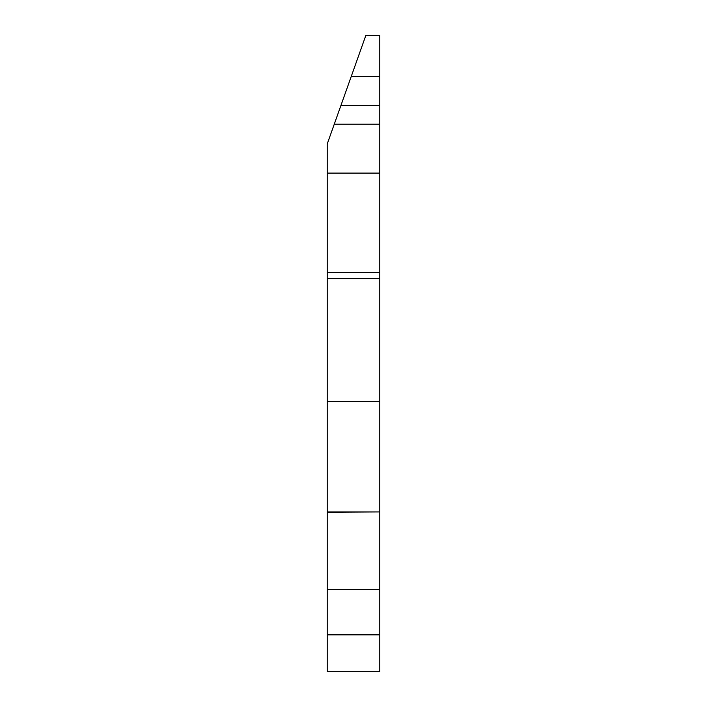 <?xml version="1.0" encoding="UTF-8"?>
<svg xmlns="http://www.w3.org/2000/svg" width="707" height="707" viewBox="0 0 707 707"><rect width="100%" height="100%" fill="white"/><g stroke="black" fill="none" stroke-linecap="round" stroke-linejoin="round"><path stroke-width="1.06" d="M340.907 105.52L379.783 105.52L379.783 35.35L365.873 35.35L327.217 143.989L327.217 272.46L379.783 272.46L379.783 401.382L327.217 401.382L327.217 671.65L379.783 671.65L379.783 634.859L327.217 634.859M379.783 105.52L379.783 272.46M379.783 401.382L379.783 511.939L327.217 511.939M379.783 278.62L327.217 278.62L327.217 401.382M379.783 511.939L327.217 512.283M379.783 512.283L379.783 589.364L327.217 589.364M379.783 589.364L379.783 634.859M327.217 278.62L327.217 272.46M379.783 124.158L334.27 124.158M379.783 76.374L351.273 76.374M379.783 173.091L327.217 173.091"/></g></svg>
